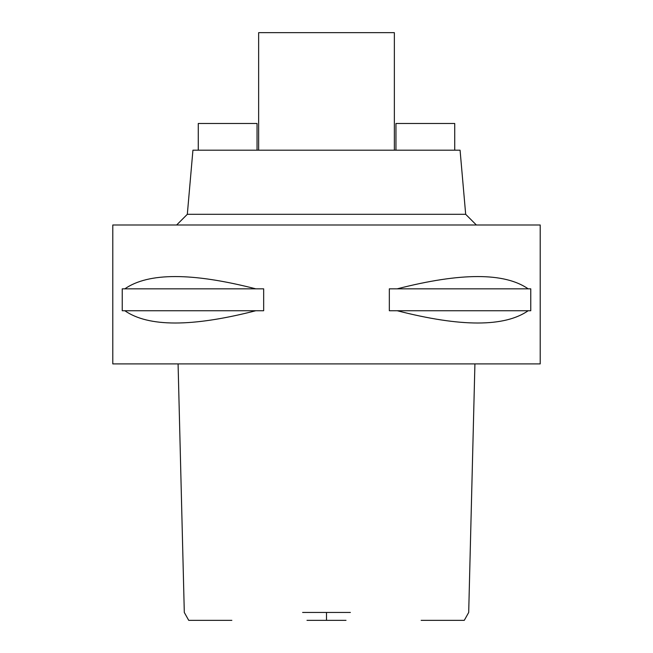 <?xml version="1.0" encoding="UTF-8"?>
<svg xmlns="http://www.w3.org/2000/svg" width="653" height="653" viewBox="0 0 653 653"><rect width="100%" height="100%" fill="white"/><g stroke="black" fill="none" stroke-linecap="round" stroke-linejoin="round"><path stroke-width="0.98" d="M231.856 620.35L188.725 620.35L184.301 612.449L178.081 363.901M306.983 620.35L346.017 620.35M474.919 363.901L468.699 612.449L464.275 620.35L421.144 620.35M302.608 612.449L350.392 612.449M112.789 363.901L540.211 363.901L540.211 224.991L112.789 224.991L112.789 363.901M124.829 310.738L122.233 310.738L122.233 288.83L124.829 288.83C148.443 272.472 192.088 272.472 255.78 288.83L263.665 288.83L263.665 310.738L255.78 310.738C192.088 327.104 148.443 327.104 124.829 310.738L255.78 310.738M397.22 310.738L389.335 310.738L389.335 288.83L397.22 288.83C460.912 272.472 504.557 272.472 528.171 288.83L530.767 288.83L530.767 310.738L528.171 310.738C504.557 327.104 460.912 327.104 397.22 310.738L528.171 310.738M465.679 214.306L460.071 150.19L192.929 150.19L187.321 214.306L465.679 214.306L476.364 224.991M394.355 150.19L394.355 32.65L258.645 32.65L258.645 150.19M395.955 150.19L395.955 123.474L454.725 123.474L454.725 150.19M257.045 150.19L257.045 123.474L198.275 123.474L198.275 150.19M528.171 288.83L397.22 288.83M255.78 288.83L124.829 288.83M326.5 612.449L326.5 620.35M187.321 214.306L176.637 224.991"/></g></svg>
